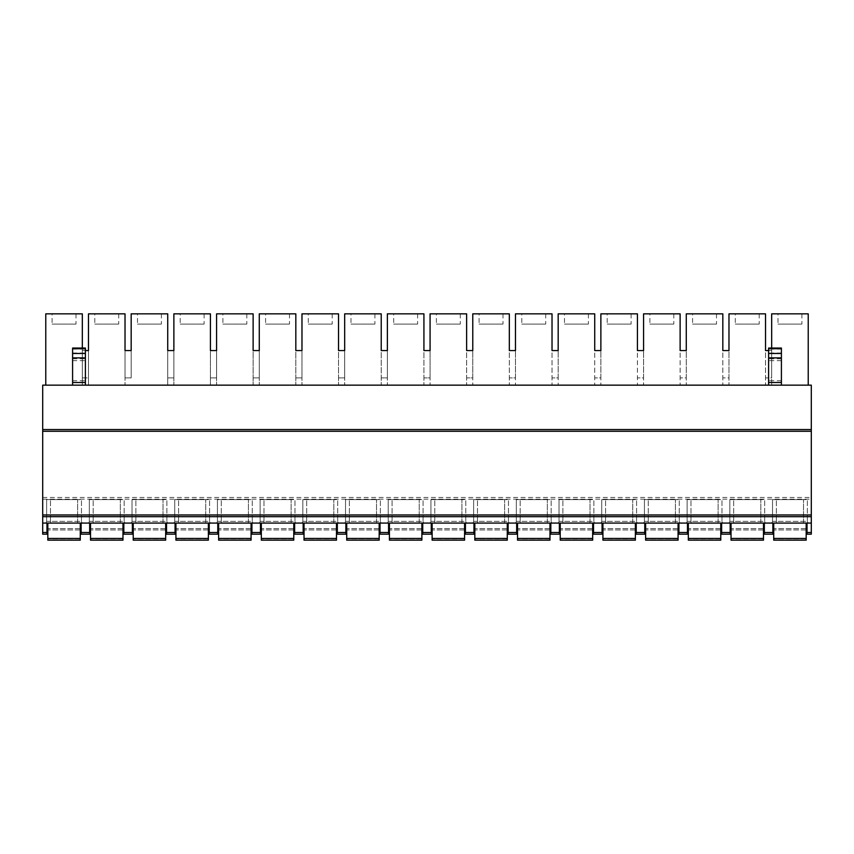 <?xml version="1.0" encoding="UTF-8"?>
<svg xmlns="http://www.w3.org/2000/svg" width="854" height="854" viewBox="0 0 854 854"><rect width="100%" height="100%" fill="white"/><g stroke="black" fill="none" stroke-linecap="round" stroke-linejoin="round"><path stroke-width="0.64" stroke-dasharray="4.27 3.2" d="M42.7 532.49L46.97 532.49L46.97 534.177L42.7 534.177L42.7 385.154L811.3 385.154L811.3 429.562L42.7 429.562M808.226 385.154L771.674 385.154L771.674 313.845L808.226 313.845L808.226 385.154L45.774 385.154L88.474 385.154L88.474 350.567L82.326 350.567L85.4 350.567L82.326 350.567L82.326 385.154L82.326 313.845L45.774 313.845L45.774 385.154M771.674 348.037L771.674 350.567L768.6 350.567L771.674 350.567L771.674 385.154L88.474 385.154L88.474 313.845L125.026 313.845L125.026 385.154L125.026 350.567L125.026 377.895L125.026 350.567L131.174 350.567L125.026 350.567M781.41 385.154L768.6 385.154L781.41 385.154L781.41 348.037M85.4 385.154L72.59 385.154L85.4 385.154L85.4 348.037M42.7 431.27L811.3 431.27L811.3 429.562M42.7 497.455L811.3 497.455L811.3 431.27M42.7 499.163L811.3 499.163L811.3 497.455M42.7 523.075L811.3 523.075L811.3 499.163M807.03 523.075L811.3 523.075L807.03 523.075L807.03 532.49L811.3 532.49L811.3 523.075M123.83 523.075L132.37 523.075L123.83 523.075L123.83 532.49L132.37 532.49L132.37 523.075M166.53 523.075L175.07 523.075L166.53 523.075L166.53 532.49L175.07 532.49L175.07 523.075M209.23 523.075L217.77 523.075L209.23 523.075L209.23 532.49L217.77 532.49L217.77 523.075M251.93 523.075L260.47 523.075L251.93 523.075L251.93 532.49L260.47 532.49L260.47 523.075M294.63 523.075L303.17 523.075L294.63 523.075L294.63 532.49L303.17 532.49L303.17 523.075M337.33 523.075L345.87 523.075L337.33 523.075L337.33 532.49L345.87 532.49L345.87 523.075M380.03 523.075L388.57 523.075L380.03 523.075L380.03 532.49L388.57 532.49L388.57 523.075M422.73 523.075L431.27 523.075L422.73 523.075L422.73 532.49L431.27 532.49L431.27 523.075M465.43 523.075L473.97 523.075L465.43 523.075L465.43 532.49L473.97 532.49L473.97 523.075M508.13 523.075L516.67 523.075L508.13 523.075L508.13 532.49L516.67 532.49L516.67 523.075M550.83 523.075L559.37 523.075L550.83 523.075L550.83 532.49L559.37 532.49L559.37 523.075M593.53 523.075L602.07 523.075L593.53 523.075L593.53 532.49L602.07 532.49L602.07 523.075M636.23 523.075L644.77 523.075L636.23 523.075L636.23 532.49L644.77 532.49L644.77 523.075M678.93 523.075L687.47 523.075L678.93 523.075L678.93 532.49L687.47 532.49L687.47 523.075M721.63 523.075L730.17 523.075L721.63 523.075L721.63 532.49L730.17 532.49L730.17 523.075M764.33 523.075L772.87 523.075L764.33 523.075L764.33 532.49L772.87 532.49L772.87 523.075M773.724 523.075L806.176 523.075L773.724 523.075L773.724 540.155M776.371 523.075L803.529 523.075L776.371 523.075L776.371 521.367L772.528 521.367L772.528 499.59L803.529 499.59L772.528 499.59L772.528 521.367L807.372 521.367L807.372 499.59L803.529 499.59L807.372 499.59L807.372 521.367L776.371 521.367L776.371 499.59L776.371 523.075M809.08 523.075L803.529 523.075L809.08 523.075A1.708 1.708 0 0 1 807.372 521.367A1.708 1.708 0 0 0 809.08 523.075A1.708 1.708 0 0 1 807.372 521.367M731.024 523.075L763.476 523.075L731.024 523.075L731.024 540.155M733.671 523.075L760.829 523.075L733.671 523.075L733.671 521.367L729.828 521.367L729.828 499.59L760.829 499.59L729.828 499.59L729.828 521.367L764.672 521.367L764.672 499.59L760.829 499.59L764.672 499.59L764.672 521.367L733.671 521.367L733.671 499.59L733.671 523.075M766.38 523.075L760.829 523.075L766.38 523.075A1.708 1.708 0 0 1 764.672 521.367A1.708 1.708 0 0 0 766.38 523.075A1.708 1.708 0 0 1 764.672 521.367M688.324 523.075L720.776 523.075L688.324 523.075L688.324 540.155M690.971 523.075L718.129 523.075L690.971 523.075L690.971 521.367L687.128 521.367L687.128 499.59L718.129 499.59L687.128 499.59L687.128 521.367L721.972 521.367L721.972 499.59L718.129 499.59L721.972 499.59L721.972 521.367L690.971 521.367L690.971 499.59L690.971 523.075M723.68 523.075L718.129 523.075L723.68 523.075A1.708 1.708 0 0 1 721.972 521.367A1.708 1.708 0 0 0 723.68 523.075A1.708 1.708 0 0 1 721.972 521.367M645.624 523.075L678.076 523.075L645.624 523.075L645.624 540.155M648.271 523.075L675.429 523.075L648.271 523.075L648.271 521.367L644.428 521.367L644.428 499.59L675.429 499.59L644.428 499.59L644.428 521.367L679.272 521.367L679.272 499.59L675.429 499.59L679.272 499.59L679.272 521.367L648.271 521.367L648.271 499.59L648.271 523.075M680.98 523.075L675.429 523.075L680.98 523.075A1.708 1.708 0 0 1 679.272 521.367A1.708 1.708 0 0 0 680.98 523.075A1.708 1.708 0 0 1 679.272 521.367M602.924 523.075L635.376 523.075L602.924 523.075L602.924 540.155M605.571 523.075L632.729 523.075L605.571 523.075L605.571 521.367L601.728 521.367L601.728 499.59L632.729 499.59L601.728 499.59L601.728 521.367L636.572 521.367L636.572 499.59L632.729 499.59L636.572 499.59L636.572 521.367L605.571 521.367L605.571 499.59L605.571 523.075M638.28 523.075L632.729 523.075L638.28 523.075A1.708 1.708 0 0 1 636.572 521.367A1.708 1.708 0 0 0 638.28 523.075A1.708 1.708 0 0 1 636.572 521.367M560.224 523.075L592.676 523.075L560.224 523.075L560.224 540.155M562.871 523.075L590.029 523.075L562.871 523.075L562.871 521.367L559.028 521.367L559.028 499.59L590.029 499.59L559.028 499.59L559.028 521.367L593.872 521.367L593.872 499.59L590.029 499.59L593.872 499.59L593.872 521.367L562.871 521.367L562.871 499.59L562.871 523.075M595.58 523.075L590.029 523.075L595.58 523.075A1.708 1.708 0 0 1 593.872 521.367A1.708 1.708 0 0 0 595.58 523.075A1.708 1.708 0 0 1 593.872 521.367M517.524 523.075L549.976 523.075L517.524 523.075L517.524 540.155M520.171 523.075L547.329 523.075L520.171 523.075L520.171 521.367L516.328 521.367L516.328 499.59L547.329 499.59L516.328 499.59L516.328 521.367L551.172 521.367L551.172 499.59L547.329 499.59L551.172 499.59L551.172 521.367L520.171 521.367L520.171 499.59L520.171 523.075M552.88 523.075L547.329 523.075L552.88 523.075A1.708 1.708 0 0 1 551.172 521.367A1.708 1.708 0 0 0 552.88 523.075A1.708 1.708 0 0 1 551.172 521.367M474.824 523.075L507.276 523.075L474.824 523.075L474.824 540.155M477.471 523.075L504.629 523.075L477.471 523.075L477.471 521.367L473.628 521.367L473.628 499.59L504.629 499.59L473.628 499.59L473.628 521.367L508.472 521.367L508.472 499.59L504.629 499.59L508.472 499.59L508.472 521.367L477.471 521.367L477.471 499.59L477.471 523.075M510.18 523.075L504.629 523.075L510.18 523.075A1.708 1.708 0 0 1 508.472 521.367A1.708 1.708 0 0 0 510.18 523.075A1.708 1.708 0 0 1 508.472 521.367M432.124 523.075L464.576 523.075L432.124 523.075L432.124 540.155M434.771 523.075L461.929 523.075L434.771 523.075L434.771 521.367L430.928 521.367L430.928 499.59L461.929 499.59L430.928 499.59L430.928 521.367L465.772 521.367L465.772 499.59L461.929 499.59L465.772 499.59L465.772 521.367L434.771 521.367L434.771 499.59L434.771 523.075M467.48 523.075L461.929 523.075L467.48 523.075A1.708 1.708 0 0 1 465.772 521.367A1.708 1.708 0 0 0 467.48 523.075A1.708 1.708 0 0 1 465.772 521.367M389.424 523.075L421.876 523.075L389.424 523.075L389.424 540.155M392.071 523.075L419.229 523.075L392.071 523.075L392.071 521.367L388.228 521.367L388.228 499.59L419.229 499.59L388.228 499.59L388.228 521.367L423.072 521.367L423.072 499.59L419.229 499.59L423.072 499.59L423.072 521.367L392.071 521.367L392.071 499.59L392.071 523.075M424.78 523.075L419.229 523.075L424.78 523.075A1.708 1.708 0 0 1 423.072 521.367A1.708 1.708 0 0 0 424.78 523.075A1.708 1.708 0 0 1 423.072 521.367M346.724 523.075L379.176 523.075L346.724 523.075L346.724 540.155M349.371 523.075L376.529 523.075L349.371 523.075L349.371 521.367L345.528 521.367L345.528 499.59L376.529 499.59L345.528 499.59L345.528 521.367L380.372 521.367L380.372 499.59L376.529 499.59L380.372 499.59L380.372 521.367L349.371 521.367L349.371 499.59L349.371 523.075M382.08 523.075L376.529 523.075L382.08 523.075A1.708 1.708 0 0 1 380.372 521.367A1.708 1.708 0 0 0 382.08 523.075A1.708 1.708 0 0 1 380.372 521.367M304.024 523.075L336.476 523.075L304.024 523.075L304.024 540.155M306.671 523.075L333.829 523.075L306.671 523.075L306.671 521.367L302.828 521.367L302.828 499.59L333.829 499.59L302.828 499.59L302.828 521.367L337.672 521.367L337.672 499.59L333.829 499.59L337.672 499.59L337.672 521.367L306.671 521.367L306.671 499.59L306.671 523.075M339.38 523.075L333.829 523.075L339.38 523.075A1.708 1.708 0 0 1 337.672 521.367A1.708 1.708 0 0 0 339.38 523.075A1.708 1.708 0 0 1 337.672 521.367M261.324 523.075L293.776 523.075L261.324 523.075L261.324 540.155M263.971 523.075L291.129 523.075L263.971 523.075L263.971 521.367L260.128 521.367L260.128 499.59L291.129 499.59L260.128 499.59L260.128 521.367L294.972 521.367L294.972 499.59L291.129 499.59L294.972 499.59L294.972 521.367L263.971 521.367L263.971 499.59L263.971 523.075M296.68 523.075L291.129 523.075L296.68 523.075A1.708 1.708 0 0 1 294.972 521.367A1.708 1.708 0 0 0 296.68 523.075A1.708 1.708 0 0 1 294.972 521.367M218.624 523.075L251.076 523.075L218.624 523.075L218.624 540.155M221.271 523.075L248.429 523.075L221.271 523.075L221.271 521.367L217.428 521.367L217.428 499.59L248.429 499.59L217.428 499.59L217.428 521.367L252.272 521.367L252.272 499.59L248.429 499.59L252.272 499.59L252.272 521.367L221.271 521.367L221.271 499.59L221.271 523.075M253.98 523.075L248.429 523.075L253.98 523.075A1.708 1.708 0 0 1 252.272 521.367A1.708 1.708 0 0 0 253.98 523.075A1.708 1.708 0 0 1 252.272 521.367M175.924 523.075L208.376 523.075L175.924 523.075L175.924 540.155M178.571 523.075L205.729 523.075L178.571 523.075L178.571 521.367L174.728 521.367L174.728 499.59L205.729 499.59L174.728 499.59L174.728 521.367L209.572 521.367L209.572 499.59L205.729 499.59L209.572 499.59L209.572 521.367L178.571 521.367L178.571 499.59L178.571 523.075M211.28 523.075L205.729 523.075L211.28 523.075A1.708 1.708 0 0 1 209.572 521.367A1.708 1.708 0 0 0 211.28 523.075A1.708 1.708 0 0 1 209.572 521.367M133.224 523.075L165.676 523.075L133.224 523.075L133.224 540.155M135.871 523.075L163.029 523.075L135.871 523.075L135.871 521.367L132.028 521.367L132.028 499.59L163.029 499.59L132.028 499.59L132.028 521.367L166.872 521.367L166.872 499.59L163.029 499.59L166.872 499.59L166.872 521.367L135.871 521.367L135.871 499.59L135.871 523.075M168.58 523.075L163.029 523.075L168.58 523.075A1.708 1.708 0 0 1 166.872 521.367A1.708 1.708 0 0 0 168.58 523.075A1.708 1.708 0 0 1 166.872 521.367M90.524 523.075L122.976 523.075L90.524 523.075L90.524 540.155M93.171 523.075L120.329 523.075L93.171 523.075L93.171 521.367L89.328 521.367L89.328 499.59L120.329 499.59L89.328 499.59L89.328 521.367L124.172 521.367L124.172 499.59L120.329 499.59L124.172 499.59L124.172 521.367L93.171 521.367L93.171 499.59L93.171 523.075M125.88 523.075L120.329 523.075L125.88 523.075A1.708 1.708 0 0 1 124.172 521.367A1.708 1.708 0 0 0 125.88 523.075A1.708 1.708 0 0 1 124.172 521.367M81.13 523.075L89.67 523.075L81.13 523.075L81.13 532.49L89.67 532.49L89.67 523.075M47.824 523.075L80.276 523.075L47.824 523.075L47.824 540.155M50.471 523.075L77.629 523.075L50.471 523.075L50.471 521.367L46.628 521.367L46.628 499.59L77.629 499.59L46.628 499.59L46.628 521.367L81.472 521.367L81.472 499.59L77.629 499.59L81.472 499.59L81.472 521.367L50.471 521.367L50.471 499.59L50.471 523.075M83.18 523.075L77.629 523.075L83.18 523.075A1.708 1.708 0 0 1 81.472 521.367A1.708 1.708 0 0 0 83.18 523.075A1.708 1.708 0 0 1 81.472 521.367M811.3 532.49L811.3 534.177L807.03 534.177L807.03 532.49M46.97 532.49L46.97 523.075M764.33 532.49L764.33 534.177L772.87 534.177L772.87 532.49M721.63 532.49L721.63 534.177L730.17 534.177L730.17 532.49M678.93 532.49L678.93 534.177L687.47 534.177L687.47 532.49M636.23 532.49L636.23 534.177L644.77 534.177L644.77 532.49M593.53 532.49L593.53 534.177L602.07 534.177L602.07 532.49M550.83 532.49L550.83 534.177L559.37 534.177L559.37 532.49M508.13 532.49L508.13 534.177L516.67 534.177L516.67 532.49M465.43 532.49L465.43 534.177L473.97 534.177L473.97 532.49M422.73 532.49L422.73 534.177L431.27 534.177L431.27 532.49M380.03 532.49L380.03 534.177L388.57 534.177L388.57 532.49M337.33 532.49L337.33 534.177L345.87 534.177L345.87 532.49M294.63 532.49L294.63 534.177L303.17 534.177L303.17 532.49M251.93 532.49L251.93 534.177L260.47 534.177L260.47 532.49M209.23 532.49L209.23 534.177L217.77 534.177L217.77 532.49M166.53 532.49L166.53 534.177L175.07 534.177L175.07 532.49M123.83 532.49L123.83 534.177L132.37 534.177L132.37 532.49M81.13 532.49L81.13 534.177L89.67 534.177L89.67 532.49M806.176 540.155L806.176 523.075M806.176 528.626L773.724 528.626L806.176 528.626M770.82 523.075A1.708 1.708 0 0 0 772.528 521.367A1.708 1.708 0 0 1 770.82 523.075A1.708 1.708 0 0 0 772.528 521.367M763.476 540.155L763.476 523.075M763.476 528.626L731.024 528.626L763.476 528.626M728.12 523.075A1.708 1.708 0 0 0 729.828 521.367A1.708 1.708 0 0 1 728.12 523.075A1.708 1.708 0 0 0 729.828 521.367M720.776 540.155L720.776 523.075M720.776 528.626L688.324 528.626L720.776 528.626M685.42 523.075A1.708 1.708 0 0 0 687.128 521.367A1.708 1.708 0 0 1 685.42 523.075A1.708 1.708 0 0 0 687.128 521.367M678.076 540.155L678.076 523.075M678.076 528.626L645.624 528.626L678.076 528.626M642.72 523.075A1.708 1.708 0 0 0 644.428 521.367A1.708 1.708 0 0 1 642.72 523.075A1.708 1.708 0 0 0 644.428 521.367M635.376 540.155L635.376 523.075M635.376 528.626L602.924 528.626L635.376 528.626M600.02 523.075A1.708 1.708 0 0 0 601.728 521.367A1.708 1.708 0 0 1 600.02 523.075A1.708 1.708 0 0 0 601.728 521.367M592.676 540.155L592.676 523.075M592.676 528.626L560.224 528.626L592.676 528.626M557.32 523.075A1.708 1.708 0 0 0 559.028 521.367A1.708 1.708 0 0 1 557.32 523.075A1.708 1.708 0 0 0 559.028 521.367M549.976 540.155L549.976 523.075M549.976 528.626L517.524 528.626L549.976 528.626M514.62 523.075A1.708 1.708 0 0 0 516.328 521.367A1.708 1.708 0 0 1 514.62 523.075A1.708 1.708 0 0 0 516.328 521.367M507.276 540.155L507.276 523.075M507.276 528.626L474.824 528.626L507.276 528.626M471.92 523.075A1.708 1.708 0 0 0 473.628 521.367A1.708 1.708 0 0 1 471.92 523.075A1.708 1.708 0 0 0 473.628 521.367M464.576 540.155L464.576 523.075M464.576 528.626L432.124 528.626L464.576 528.626M429.22 523.075A1.708 1.708 0 0 0 430.928 521.367A1.708 1.708 0 0 1 429.22 523.075A1.708 1.708 0 0 0 430.928 521.367M421.876 540.155L421.876 523.075M421.876 528.626L389.424 528.626L421.876 528.626M386.52 523.075A1.708 1.708 0 0 0 388.228 521.367A1.708 1.708 0 0 1 386.52 523.075A1.708 1.708 0 0 0 388.228 521.367M379.176 540.155L379.176 523.075M379.176 528.626L346.724 528.626L379.176 528.626M343.82 523.075A1.708 1.708 0 0 0 345.528 521.367A1.708 1.708 0 0 1 343.82 523.075A1.708 1.708 0 0 0 345.528 521.367M336.476 540.155L336.476 523.075M336.476 528.626L304.024 528.626L336.476 528.626M301.12 523.075A1.708 1.708 0 0 0 302.828 521.367A1.708 1.708 0 0 1 301.12 523.075A1.708 1.708 0 0 0 302.828 521.367M293.776 540.155L293.776 523.075M293.776 528.626L261.324 528.626L293.776 528.626M258.42 523.075A1.708 1.708 0 0 0 260.128 521.367A1.708 1.708 0 0 1 258.42 523.075A1.708 1.708 0 0 0 260.128 521.367M251.076 540.155L251.076 523.075M251.076 528.626L218.624 528.626L251.076 528.626M215.72 523.075A1.708 1.708 0 0 0 217.428 521.367A1.708 1.708 0 0 1 215.72 523.075A1.708 1.708 0 0 0 217.428 521.367M208.376 540.155L208.376 523.075M208.376 528.626L175.924 528.626L208.376 528.626M173.02 523.075A1.708 1.708 0 0 0 174.728 521.367A1.708 1.708 0 0 1 173.02 523.075A1.708 1.708 0 0 0 174.728 521.367M165.676 540.155L165.676 523.075M165.676 528.626L133.224 528.626L165.676 528.626M130.32 523.075A1.708 1.708 0 0 0 132.028 521.367A1.708 1.708 0 0 1 130.32 523.075A1.708 1.708 0 0 0 132.028 521.367M122.976 540.155L122.976 523.075M122.976 528.626L90.524 528.626L122.976 528.626M87.62 523.075A1.708 1.708 0 0 0 89.328 521.367A1.708 1.708 0 0 1 87.62 523.075A1.708 1.708 0 0 0 89.328 521.367M80.276 540.155L80.276 523.075M80.276 528.626L47.824 528.626L80.276 528.626M44.92 523.075A1.708 1.708 0 0 0 46.628 521.367A1.708 1.708 0 0 1 44.92 523.075A1.708 1.708 0 0 0 46.628 521.367M82.326 348.037L82.326 377.895L82.326 350.567L88.474 350.567L88.474 377.895L88.474 350.567M82.326 377.895L88.474 377.895L82.326 377.895M125.026 377.895L131.174 377.895L131.174 350.567L131.174 377.895L125.026 377.895M765.526 350.567L771.674 350.567L771.674 377.895L765.526 377.895L771.674 377.895L771.674 350.567L765.526 350.567L765.526 385.154L765.526 313.845L728.974 313.845L728.974 385.154L728.974 350.567L728.974 377.895L722.826 377.895L728.974 377.895L728.974 350.567L722.826 350.567L722.826 385.154L722.826 313.845L686.274 313.845L686.274 385.154L686.274 350.567L686.274 377.895L680.126 377.895L686.274 377.895L686.274 350.567L680.126 350.567L680.126 385.154L680.126 313.845L643.574 313.845L643.574 385.154L643.574 350.567L643.574 377.895L637.426 377.895L643.574 377.895L643.574 350.567L637.426 350.567L637.426 385.154L637.426 313.845L600.874 313.845L600.874 385.154L600.874 350.567L600.874 377.895L594.726 377.895L600.874 377.895L600.874 350.567L594.726 350.567L594.726 385.154L594.726 313.845L558.174 313.845L558.174 385.154L558.174 350.567L558.174 377.895L552.026 377.895L558.174 377.895L558.174 350.567L552.026 350.567L552.026 385.154L552.026 313.845L515.474 313.845L515.474 385.154L515.474 350.567L515.474 377.895L509.326 377.895L515.474 377.895L515.474 350.567L509.326 350.567L509.326 385.154L509.326 313.845L472.774 313.845L472.774 385.154L472.774 350.567L472.774 377.895L466.626 377.895L472.774 377.895L472.774 350.567L466.626 350.567L466.626 385.154L466.626 313.845L430.074 313.845L430.074 385.154L430.074 350.567L430.074 377.895L423.926 377.895L430.074 377.895L430.074 350.567L423.926 350.567L423.926 385.154L423.926 313.845L387.374 313.845L387.374 385.154L387.374 350.567L387.374 377.895L381.226 377.895L387.374 377.895L387.374 350.567L381.226 350.567L381.226 385.154L381.226 313.845L344.674 313.845L344.674 385.154L344.674 350.567L344.674 377.895L338.526 377.895L344.674 377.895L344.674 350.567L338.526 350.567L338.526 385.154L338.526 313.845L301.974 313.845L301.974 385.154L301.974 350.567L301.974 377.895L295.826 377.895L301.974 377.895L301.974 350.567L295.826 350.567L295.826 385.154L295.826 313.845L259.274 313.845L259.274 385.154L259.274 350.567L259.274 377.895L253.126 377.895L259.274 377.895L259.274 350.567L253.126 350.567L253.126 385.154L253.126 313.845L216.574 313.845L216.574 385.154L216.574 350.567L216.574 377.895L210.426 377.895L216.574 377.895L216.574 350.567L210.426 350.567L210.426 385.154L210.426 313.845L173.874 313.845L173.874 385.154L173.874 350.567L173.874 377.895L167.726 377.895L173.874 377.895L173.874 350.567L167.726 350.567L167.726 385.154L167.726 313.845L131.174 313.845L131.174 350.567M173.874 350.567L167.726 350.567M216.574 350.567L210.426 350.567M259.274 350.567L253.126 350.567M301.974 350.567L295.826 350.567M344.674 350.567L338.526 350.567M387.374 350.567L381.226 350.567M430.074 350.567L423.926 350.567M472.774 350.567L466.626 350.567M515.474 350.567L509.326 350.567M558.174 350.567L552.026 350.567M600.874 350.567L594.726 350.567M643.574 350.567L637.426 350.567M686.274 350.567L680.126 350.567M728.974 350.567L722.826 350.567M777.994 313.845L801.906 313.845L777.994 313.845L777.994 324.093L801.906 324.093L777.994 324.093M735.294 313.845L759.206 313.845L735.294 313.845L735.294 324.093L759.206 324.093L735.294 324.093M692.594 313.845L716.506 313.845L692.594 313.845L692.594 324.093L716.506 324.093L692.594 324.093M649.894 313.845L673.806 313.845L649.894 313.845L649.894 324.093L673.806 324.093L649.894 324.093M607.194 313.845L631.106 313.845L607.194 313.845L607.194 324.093L631.106 324.093L607.194 324.093M564.494 313.845L588.406 313.845L564.494 313.845L564.494 324.093L588.406 324.093L564.494 324.093M521.794 313.845L545.706 313.845L521.794 313.845L521.794 324.093L545.706 324.093L521.794 324.093M479.094 313.845L503.006 313.845L479.094 313.845L479.094 324.093L503.006 324.093L479.094 324.093M436.394 313.845L460.306 313.845L436.394 313.845L436.394 324.093L460.306 324.093L436.394 324.093M393.694 313.845L417.606 313.845L393.694 313.845L393.694 324.093L417.606 324.093L393.694 324.093M350.994 313.845L374.906 313.845L350.994 313.845L350.994 324.093L374.906 324.093L350.994 324.093M308.294 313.845L332.206 313.845L308.294 313.845L308.294 324.093L332.206 324.093L308.294 324.093M265.594 313.845L289.506 313.845L265.594 313.845L265.594 324.093L289.506 324.093L265.594 324.093M222.894 313.845L246.806 313.845L222.894 313.845L222.894 324.093L246.806 324.093L222.894 324.093M180.194 313.845L204.106 313.845L180.194 313.845L180.194 324.093L204.106 324.093L180.194 324.093M137.494 313.845L161.406 313.845L137.494 313.845L137.494 324.093L161.406 324.093L137.494 324.093M94.794 313.845L118.706 313.845L94.794 313.845L94.794 324.093L118.706 324.093L94.794 324.093M52.094 313.845L76.006 313.845L52.094 313.845L52.094 324.093L76.006 324.093L52.094 324.093M801.906 313.845L801.906 324.093M759.206 313.845L759.206 324.093M716.506 313.845L716.506 324.093M673.806 313.845L673.806 324.093M631.106 313.845L631.106 324.093M588.406 313.845L588.406 324.093M545.706 313.845L545.706 324.093M503.006 313.845L503.006 324.093M460.306 313.845L460.306 324.093M417.606 313.845L417.606 324.093M374.906 313.845L374.906 324.093M332.206 313.845L332.206 324.093M289.506 313.845L289.506 324.093M246.806 313.845L246.806 324.093M204.106 313.845L204.106 324.093M161.406 313.845L161.406 324.093M118.706 313.845L118.706 324.093M76.006 313.845L76.006 324.093M768.6 385.154L768.6 348.037M72.59 348.037L72.59 385.154M806.176 538.447L773.724 538.447M806.176 538.821L773.724 538.821L806.176 538.821M806.176 529.96L773.724 529.96L806.176 529.96M803.529 523.075L803.529 499.59L803.529 523.075M763.476 538.821L731.024 538.821L763.476 538.821M763.476 529.96L731.024 529.96L763.476 529.96M763.476 538.447L731.024 538.447M760.829 523.075L760.829 499.59L760.829 523.075M720.776 538.821L688.324 538.821L720.776 538.821M720.776 529.96L688.324 529.96L720.776 529.96M720.776 538.447L688.324 538.447M718.129 523.075L718.129 499.59L718.129 523.075M678.076 538.821L645.624 538.821L678.076 538.821M678.076 529.96L645.624 529.96L678.076 529.96M678.076 538.447L645.624 538.447M675.429 523.075L675.429 499.59L675.429 523.075M635.376 538.821L602.924 538.821L635.376 538.821M635.376 529.96L602.924 529.96L635.376 529.96M635.376 538.447L602.924 538.447M632.729 523.075L632.729 499.59L632.729 523.075M592.676 538.821L560.224 538.821L592.676 538.821M592.676 529.96L560.224 529.96L592.676 529.96M592.676 538.447L560.224 538.447M590.029 523.075L590.029 499.59L590.029 523.075M549.976 538.821L517.524 538.821L549.976 538.821M549.976 529.96L517.524 529.96L549.976 529.96M549.976 538.447L517.524 538.447M547.329 523.075L547.329 499.59L547.329 523.075M507.276 538.821L474.824 538.821L507.276 538.821M507.276 529.96L474.824 529.96L507.276 529.96M507.276 538.447L474.824 538.447M504.629 523.075L504.629 499.59L504.629 523.075M464.576 538.821L432.124 538.821L464.576 538.821M464.576 529.96L432.124 529.96L464.576 529.96M464.576 538.447L432.124 538.447M461.929 523.075L461.929 499.59L461.929 523.075M421.876 538.821L389.424 538.821L421.876 538.821M421.876 529.96L389.424 529.96L421.876 529.96M421.876 538.447L389.424 538.447M419.229 523.075L419.229 499.59L419.229 523.075M379.176 538.821L346.724 538.821L379.176 538.821M379.176 529.96L346.724 529.96L379.176 529.96M379.176 538.447L346.724 538.447M376.529 523.075L376.529 499.59L376.529 523.075M336.476 538.821L304.024 538.821L336.476 538.821M336.476 529.96L304.024 529.96L336.476 529.96M336.476 538.447L304.024 538.447M333.829 523.075L333.829 499.59L333.829 523.075M293.776 538.821L261.324 538.821L293.776 538.821M293.776 529.96L261.324 529.96L293.776 529.96M293.776 538.447L261.324 538.447M291.129 523.075L291.129 499.59L291.129 523.075M251.076 538.821L218.624 538.821L251.076 538.821M251.076 529.96L218.624 529.96L251.076 529.96M251.076 538.447L218.624 538.447M248.429 523.075L248.429 499.59L248.429 523.075M208.376 538.821L175.924 538.821L208.376 538.821M208.376 529.96L175.924 529.96L208.376 529.96M208.376 538.447L175.924 538.447M205.729 523.075L205.729 499.59L205.729 523.075M165.676 538.821L133.224 538.821L165.676 538.821M165.676 529.96L133.224 529.96L165.676 529.96M165.676 538.447L133.224 538.447M163.029 523.075L163.029 499.59L163.029 523.075M122.976 538.821L90.524 538.821L122.976 538.821M122.976 529.96L90.524 529.96L122.976 529.96M122.976 538.447L90.524 538.447M120.329 523.075L120.329 499.59L120.329 523.075M80.276 538.821L47.824 538.821L80.276 538.821M80.276 529.96L47.824 529.96L80.276 529.96M80.276 538.447L47.824 538.447M77.629 523.075L77.629 499.59L77.629 523.075M781.41 380.745L768.6 380.745M781.41 360.655L768.6 360.655M781.41 358.797L768.6 358.797M781.41 357.783L768.6 357.783M781.41 353.044L768.6 353.044M781.41 349.147L768.6 349.147M72.59 380.745L85.4 380.745M72.59 349.147L85.4 349.147M72.59 353.044L85.4 353.044M72.59 357.783L85.4 357.783M72.59 358.797L85.4 358.797M72.59 360.655L85.4 360.655"/><path stroke-width="1.28" d="M42.7 429.562L811.3 429.562L811.3 385.154L42.7 385.154L42.7 534.177L46.97 534.177L46.97 523.075M42.7 523.075L811.3 523.075L811.3 534.177L807.03 534.177L807.03 532.49L811.3 532.49M807.03 523.075L807.03 532.49M764.33 523.075L764.33 534.177L772.87 534.177L772.87 523.075M721.63 523.075L721.63 534.177L730.17 534.177L730.17 523.075M678.93 523.075L678.93 534.177L687.47 534.177L687.47 523.075M636.23 523.075L636.23 534.177L644.77 534.177L644.77 523.075M593.53 523.075L593.53 534.177L602.07 534.177L602.07 523.075M550.83 523.075L550.83 534.177L559.37 534.177L559.37 523.075M508.13 523.075L508.13 534.177L516.67 534.177L516.67 523.075M465.43 523.075L465.43 534.177L473.97 534.177L473.97 523.075M422.73 523.075L422.73 534.177L431.27 534.177L431.27 523.075M380.03 523.075L380.03 534.177L388.57 534.177L388.57 523.075M337.33 523.075L337.33 534.177L345.87 534.177L345.87 523.075M294.63 523.075L294.63 534.177L303.17 534.177L303.17 523.075M251.93 523.075L251.93 534.177L260.47 534.177L260.47 523.075M209.23 523.075L209.23 534.177L217.77 534.177L217.77 523.075M166.53 523.075L166.53 534.177L175.07 534.177L175.07 523.075M123.83 523.075L123.83 534.177L132.37 534.177L132.37 523.075M81.13 523.075L81.13 534.177L89.67 534.177L89.67 523.075M811.3 429.562L811.3 523.075M42.7 516.67L811.3 516.67M42.7 514.962L811.3 514.962M42.7 431.27L811.3 431.27M806.176 523.075L806.176 540.155L773.724 540.155L773.724 523.075M806.176 540.155L773.724 540.155M763.476 523.075L763.476 540.155L731.024 540.155L731.024 523.075M763.476 540.155L731.024 540.155M720.776 523.075L720.776 540.155L688.324 540.155L688.324 523.075M720.776 540.155L688.324 540.155M678.076 523.075L678.076 540.155L645.624 540.155L645.624 523.075M678.076 540.155L645.624 540.155M635.376 523.075L635.376 540.155L602.924 540.155L602.924 523.075M635.376 540.155L602.924 540.155M592.676 523.075L592.676 540.155L560.224 540.155L560.224 523.075M592.676 540.155L560.224 540.155M549.976 523.075L549.976 540.155L517.524 540.155L517.524 523.075M549.976 540.155L517.524 540.155M507.276 523.075L507.276 540.155L474.824 540.155L474.824 523.075M507.276 540.155L474.824 540.155M464.576 523.075L464.576 540.155L432.124 540.155L432.124 523.075M464.576 540.155L432.124 540.155M421.876 523.075L421.876 540.155L389.424 540.155L389.424 523.075M421.876 540.155L389.424 540.155M379.176 523.075L379.176 540.155L346.724 540.155L346.724 523.075M379.176 540.155L346.724 540.155M336.476 523.075L336.476 540.155L304.024 540.155L304.024 523.075M336.476 540.155L304.024 540.155M293.776 523.075L293.776 540.155L261.324 540.155L261.324 523.075M293.776 540.155L261.324 540.155M251.076 523.075L251.076 540.155L218.624 540.155L218.624 523.075M251.076 540.155L218.624 540.155M208.376 523.075L208.376 540.155L175.924 540.155L175.924 523.075M208.376 540.155L175.924 540.155M165.676 523.075L165.676 540.155L133.224 540.155L133.224 523.075M165.676 540.155L133.224 540.155M122.976 523.075L122.976 540.155L90.524 540.155L90.524 523.075M122.976 540.155L90.524 540.155M80.276 523.075L80.276 540.155L47.824 540.155L47.824 523.075M80.276 540.155L47.824 540.155M45.774 385.154L45.774 313.845L82.326 313.845L82.326 348.037M88.474 350.567L85.4 350.567L88.474 350.567L88.474 313.845L125.026 313.845L125.026 350.567L131.174 350.567L131.174 313.845L167.726 313.845L167.726 350.567L173.874 350.567L173.874 313.845L210.426 313.845L210.426 350.567L216.574 350.567L216.574 313.845L253.126 313.845L253.126 350.567L259.274 350.567L259.274 313.845L295.826 313.845L295.826 350.567L301.974 350.567L301.974 313.845L338.526 313.845L338.526 350.567L344.674 350.567L344.674 313.845L381.226 313.845L381.226 350.567L387.374 350.567L387.374 313.845L423.926 313.845L423.926 350.567L430.074 350.567L430.074 313.845L466.626 313.845L466.626 350.567L472.774 350.567L472.774 313.845L509.326 313.845L509.326 350.567L515.474 350.567L515.474 313.845L552.026 313.845L552.026 350.567L558.174 350.567L558.174 313.845L594.726 313.845L594.726 350.567L600.874 350.567L600.874 313.845L637.426 313.845L637.426 350.567L643.574 350.567L643.574 313.845L680.126 313.845L680.126 350.567L686.274 350.567L686.274 313.845L722.826 313.845L722.826 350.567L728.974 350.567L728.974 313.845L765.526 313.845L765.526 350.567L768.6 350.567L765.526 350.567M808.226 385.154L808.226 313.845L771.674 313.845L771.674 348.037M125.026 350.567L131.174 350.567M167.726 350.567L173.874 350.567M210.426 350.567L216.574 350.567M253.126 350.567L259.274 350.567M295.826 350.567L301.974 350.567M338.526 350.567L344.674 350.567M381.226 350.567L387.374 350.567M423.926 350.567L430.074 350.567M466.626 350.567L472.774 350.567M509.326 350.567L515.474 350.567M552.026 350.567L558.174 350.567M594.726 350.567L600.874 350.567M637.426 350.567L643.574 350.567M680.126 350.567L686.274 350.567M722.826 350.567L728.974 350.567M781.41 348.699L768.6 348.699L768.6 348.037L781.41 348.037L781.41 385.154M768.6 348.699L768.6 385.154M72.59 385.154L72.59 348.037L85.4 348.037L85.4 385.154M764.33 532.49L772.87 532.49M721.63 532.49L730.17 532.49M678.93 532.49L687.47 532.49M636.23 532.49L644.77 532.49M593.53 532.49L602.07 532.49M550.83 532.49L559.37 532.49M508.13 532.49L516.67 532.49M465.43 532.49L473.97 532.49M422.73 532.49L431.27 532.49M380.03 532.49L388.57 532.49M337.33 532.49L345.87 532.49M294.63 532.49L303.17 532.49M251.93 532.49L260.47 532.49M209.23 532.49L217.77 532.49M166.53 532.49L175.07 532.49M123.83 532.49L132.37 532.49M81.13 532.49L89.67 532.49M42.7 532.49L46.97 532.49M806.176 538.447L773.724 538.447M763.476 538.447L731.024 538.447M720.776 538.447L688.324 538.447M678.076 538.447L645.624 538.447M635.376 538.447L602.924 538.447M592.676 538.447L560.224 538.447M549.976 538.447L517.524 538.447M507.276 538.447L474.824 538.447M464.576 538.447L432.124 538.447M421.876 538.447L389.424 538.447M379.176 538.447L346.724 538.447M336.476 538.447L304.024 538.447M293.776 538.447L261.324 538.447M251.076 538.447L218.624 538.447M208.376 538.447L175.924 538.447M165.676 538.447L133.224 538.447M122.976 538.447L90.524 538.447M80.276 538.447L47.824 538.447M781.41 382.496L768.6 382.496M781.41 353.46L768.6 353.46M781.41 357.879L768.6 357.879M72.59 382.496L85.4 382.496M72.59 357.879L85.4 357.879M72.59 353.46L85.4 353.46M72.59 348.699L85.4 348.699"/></g></svg>

